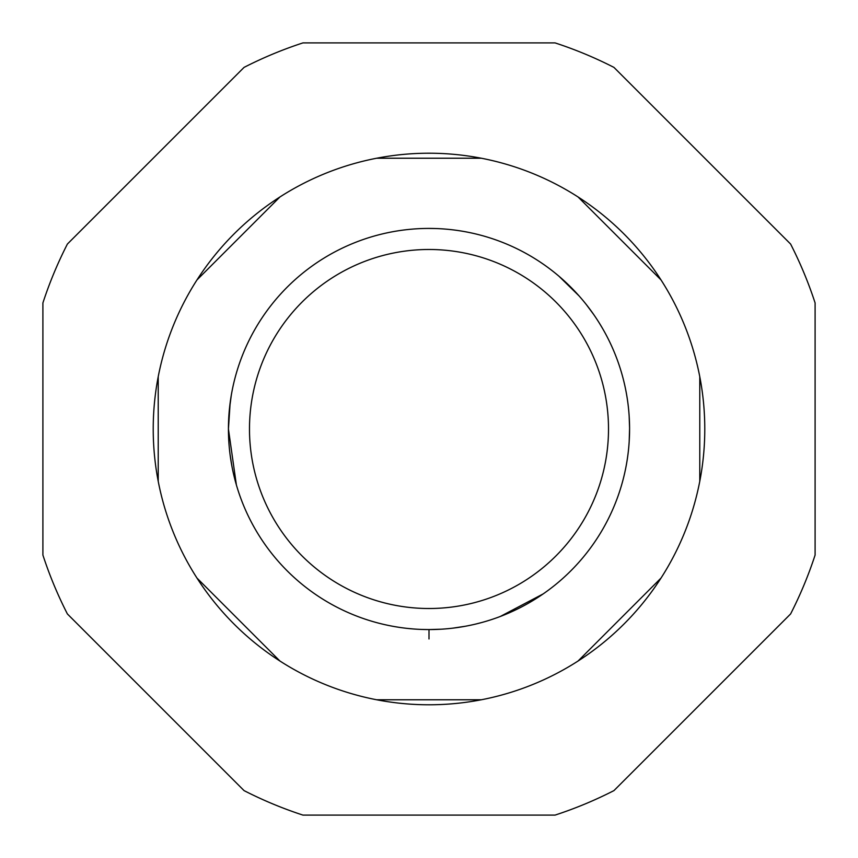 <?xml version="1.0" encoding="UTF-8"?>
<svg xmlns="http://www.w3.org/2000/svg" width="858" height="858" viewBox="0 0 858 858"><rect width="100%" height="100%" fill="white"/><g stroke="black" fill="none" stroke-linecap="round" stroke-linejoin="round"><path stroke-width="1.29" d="M429 638.963L429 629.568L441.151 629.204M230.148 402.788L228.432 429L236.379 484.899M243.007 504.086L243.361 504.944M253.475 526.051L253.786 526.619M283.151 566.688L283.655 567.224M299.26 581.96L300.171 582.721M381.649 623.905L382.765 624.174M396.042 626.844L398.305 627.209M407.614 628.431L412.945 628.925M421.879 629.44L429 629.568M578.914 295.753L559.019 276.276M543.929 264.618L540.401 262.205M526.501 253.721L524.849 252.81M460.242 230.877L459.094 230.695M434.931 228.518L429 228.432M412.709 229.097L410.253 229.311M242.557 355.051L242.149 356.081M231.939 391.623L231.542 393.79M228.432 429.15L228.807 441.387M229.955 453.721L231.864 465.969M235.124 480.383L235.575 482.057M240.594 497.779L241.098 499.163M253.367 525.857L254.397 527.702M264.007 543.05L265.433 545.087M410.735 628.742L413.449 628.968M460.006 627.155L460.885 627.016M626.061 466.366L626.201 465.615M629.204 441.098L629.568 429M629.568 427.52L629.171 416.409M626.125 391.967L625.922 390.894M602.144 327.756L599.839 323.916M593.575 314.35L586.507 304.826M453.249 628.099L465.261 626.265M476.683 623.82L481.059 622.694M500.3 616.473L543.135 593.929M231.295 395.195L229.343 409.824M481.349 158.226L376.651 158.226M279.955 196.954L196.954 279.955M158.226 376.651L158.226 481.349M196.954 578.045L279.955 661.046M376.651 699.774L481.349 699.774M578.045 661.046L661.046 578.045M699.774 481.349L699.774 376.651M661.046 279.955L578.045 196.954M228.432 429A200.568 200.568 0 0 0 505.759 614.307A200.568 200.568 0 0 0 570.827 287.173A200.568 200.568 0 0 0 228.432 429M249.485 429A179.515 179.515 0 0 0 518.758 584.459A179.515 179.515 0 0 0 518.758 273.541A179.515 179.515 0 0 0 249.485 429M244.047 790.604A406.156 406.156 0 0 0 302.938 815.1L555.062 815.1A406.156 406.156 0 0 0 613.953 790.604L790.604 613.953A406.156 406.156 0 0 0 815.1 555.062L815.1 302.938A406.156 406.156 0 0 0 790.604 244.047L613.953 67.396A406.156 406.156 0 0 0 555.062 42.9L302.938 42.9A406.156 406.156 0 0 0 244.047 67.396L67.396 244.047A406.156 406.156 0 0 0 42.9 302.938L42.9 555.062A406.156 406.156 0 0 0 67.396 613.953L244.047 790.604M153.217 429A275.783 275.783 0 0 0 566.891 667.835A275.783 275.783 0 0 0 566.891 190.165A275.783 275.783 0 0 0 153.217 429"/></g></svg>
